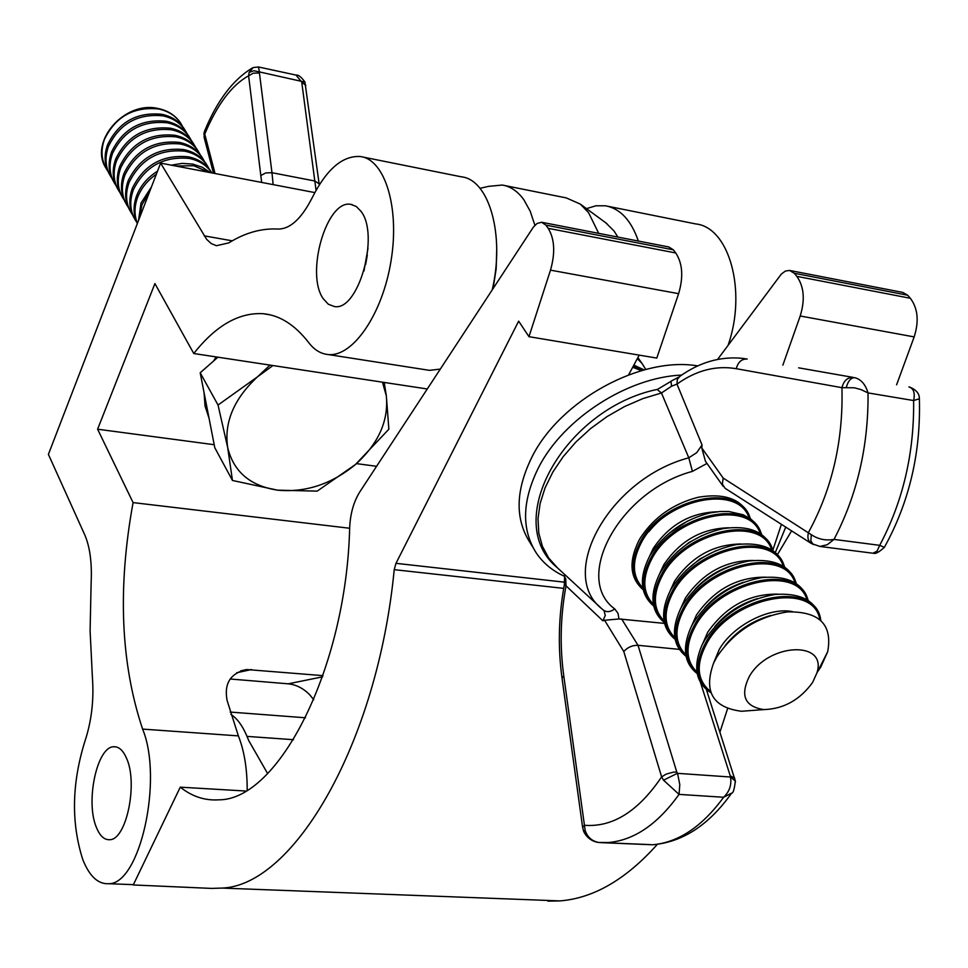 <?xml version="1.0" encoding="UTF-8"?>
<svg xmlns="http://www.w3.org/2000/svg" width="968" height="968" viewBox="0 0 968 968"><rect width="100%" height="100%" fill="white"/><g stroke="black" fill="none" stroke-linecap="round" stroke-linejoin="round"><path stroke-width="1.45" d="M323.336 298.834C305.101 273.956 326.664 199.069 350.9 204.393L356.272 206.487L360.907 211.218C380.037 234.897 358.305 311.732 334.311 306.505L328.358 304.254L323.336 298.834M96.522 827.676C85.123 801.891 97.09 746.05 113.982 746.751C118.907 746.618 123.057 750.357 126.409 757.98C138.315 782.943 126.385 840.333 109.541 839.704C104.266 839.946 99.922 835.928 96.522 827.676M82.812 859.632C71.124 823.211 71.753 783.983 84.7 741.936C91.5 721.62 94.078 700.142 92.408 677.515L90.097 630.773L91.137 582.76C92.081 562.844 89.939 546.86 84.736 534.808L48.4 454.379L160.627 163.12L206.644 239.338L211.242 243.573L216.433 245.715L228.847 242.871C245.098 232.768 261.481 228.17 277.998 229.053C290.097 229.174 301.52 218.695 312.265 197.605C326.7 169.037 342.769 155.352 360.471 156.55C385.01 159.563 399.869 207.757 391.024 260.973C382.493 314.225 352.836 357.107 328.297 354.554C320.819 353.889 314.285 349.896 308.695 342.599C294.913 324.837 279.704 315.193 263.054 313.692C238.842 312.349 215.743 325.623 193.769 353.526L154.916 283.576L97.611 429.211L133.076 502.598C117.491 587.939 120.673 663.443 142.611 729.098C163.398 779.409 139.912 884.667 108.597 883.711C98.046 884.256 89.443 876.234 82.812 859.632M349.642 528.25L133.076 502.598M247.191 790.021C247.215 768.834 244.275 750.793 238.37 735.886L227.056 700.312C223.983 683.42 230.517 673.171 246.646 669.541L322.973 675.64M313.741 699.779L310.014 695.121C303.649 688.466 296.389 684.703 288.246 683.819L230.142 679.004M362.697 156.998L461.252 176.805C489.009 179.358 505.114 234.934 492.228 289.868M440.307 369.086L429.526 370.357L425.896 369.788M427.263 388.979L193.769 353.526M607.892 206.281L695.677 223.923C729.11 227.129 747.139 290.92 728.105 345.298M427.783 895.884L423.669 895.739M314.83 192.584L160.627 163.12M586.463 208.616L596.022 205.773L605.411 205.785C620.161 208.471 631.148 220.232 638.372 241.056M376.588 466.298L356.49 463.624M214.194 444.711L97.611 429.211M341.232 892.605L337.263 892.448M180.266 787.165C192.063 796.519 204.865 800.742 218.671 799.834C278.518 800.355 346.387 668.186 349.666 527.645C350.343 513.548 353.719 501.654 359.781 491.938L533.38 227.105L537.083 223.451L541.608 222.265L545.916 225.133L548.191 228.327C554.628 238.963 555.402 252.902 550.502 270.145L528.964 336.683L518.654 321.146L395.985 563.328L394.218 569.656C377.508 743.206 293.824 885.563 222.023 888.08L211.544 888.406L133.257 884.958L180.266 787.165L245.509 791.013M267.604 773.529L248.849 740.786L246.271 734.688C241.988 724.996 236.857 718.244 230.88 714.445M528.964 336.683L656.8 358.075L678.616 293.667C683.553 276.969 682.597 263.405 675.737 252.963L673.329 249.817L668.779 246.961L542.201 222.374M790.203 270.556L902.793 292.421L907.706 295.24L910.356 298.277C917.882 308.332 919.152 321.219 914.167 336.912L896.61 384.792M791.606 530.863L777.473 554.555M727.621 708.528L719.974 732.002M657.381 844.314C626.066 879.392 593.578 898.256 559.915 900.905L547.852 901.123M717.578 359.43L781.321 274.077L785.35 271.076L789.549 270.423L794.292 273.254L796.833 276.352C804.045 286.601 805.182 299.814 800.209 315.991L782.858 365.142M628.595 374.87L639.207 355.135M812.588 682.488L816.835 673.111C828.063 640.187 768.144 642.716 749.28 676.535C739.975 695.653 744.852 706.664 763.897 709.592C783.705 708.927 799.943 699.9 812.588 682.488M757.012 710.101L741.452 711.262C712.714 707.523 703.421 691.479 713.585 663.128L716.84 656.97C733.901 631.656 757.448 616.64 787.492 611.909C819.351 611.28 832.746 624.566 827.664 651.791L820.707 667.146L817.367 672.07M710.451 691.382C696.766 680.189 695.605 664.084 706.967 643.067C731.82 597.002 813.677 580.703 819.835 619.665M820.114 619.907C814.584 580.219 731.747 596.288 706.616 642.885C695.097 664.266 696.415 680.552 710.572 691.721M710.863 692.531C695.568 681.399 693.862 664.701 705.769 642.437C731.566 594.57 816.774 579.058 820.755 620.488M696.948 672.046C685.501 660.612 685.054 645.148 695.617 625.691C719.248 581.526 797.136 563.993 806.937 599.809M807.264 600.003C798.007 563.485 719.163 580.836 695.278 625.51C684.558 645.317 685.126 660.962 697.008 672.433M697.166 673.305C684.243 661.797 683.335 645.716 694.443 625.062C718.958 579.166 800.125 562.263 808.026 600.499M685.816 654.755C674.514 643.272 674.055 627.881 684.449 608.569C707.717 564.659 784.903 547.319 795.018 582.918M795.357 583.135C785.786 546.811 707.632 563.969 684.11 608.388C673.559 628.05 674.151 643.635 685.876 655.142M686.046 656.038C673.268 644.482 672.337 628.45 683.275 607.952C707.426 562.299 787.904 545.601 796.132 583.644M674.841 637.706C663.685 626.199 663.213 610.856 673.438 591.702C696.367 548.033 772.863 530.887 783.281 566.292M783.62 566.51C773.747 530.391 696.282 547.356 673.099 591.521C662.717 611.038 663.322 626.562 674.914 638.106M675.095 639.013C662.451 627.421 661.507 611.449 672.276 591.085C696.065 545.686 775.876 529.181 784.407 567.03M664.036 620.911C653.013 609.368 652.529 594.098 662.596 575.089C685.175 531.662 761.005 514.698 771.702 549.897M772.053 550.126C761.901 514.202 685.09 530.972 662.257 574.907C652.033 594.267 652.662 609.731 664.109 621.311M664.302 622.242C651.791 610.614 650.835 594.691 661.434 574.472C684.884 529.302 764.03 513.016 772.851 550.659M653.388 604.347C642.498 592.779 642.002 577.569 651.9 558.705C674.164 515.52 749.329 498.75 760.303 533.743M760.654 533.973C750.224 498.254 674.079 514.843 651.573 558.536C641.506 577.751 642.147 593.154 653.46 604.758M653.666 605.714C641.288 594.037 640.32 578.174 650.75 558.1C673.873 513.173 752.366 497.068 761.465 534.53M642.885 588.024C632.128 576.444 631.62 561.283 641.373 542.564C663.31 499.621 737.834 483.032 749.063 517.832M749.413 518.061C738.717 482.536 663.225 498.944 641.034 542.395C631.136 561.464 631.777 576.819 642.97 588.447M643.188 589.415C630.942 577.714 629.95 561.9 640.235 541.971C663.019 497.274 740.871 481.362 750.248 518.63M632.685 367.259L641.409 370.647M641.845 370.526L632.854 366.957M633.266 366.194L642.921 370.224M637.307 358.68L642.014 363.411L645.789 369.461M605.799 222.821L614.002 230.953L617.886 237.075M504.643 185.529L566.316 197.92L580.328 204.103L588.58 212.67L598.696 233.348M496.717 249.308L496.185 268.729L493.099 288.537M479.983 188.324L488.453 186.376L502.259 185.045C510.523 186.364 517.735 191.289 523.894 199.819L530.21 211.23L534.893 225.29M697.759 365.904C640.852 356.067 560.145 400.341 532.037 456.848C515.484 490.365 514.843 518.993 530.125 542.745L533.041 547.586M681.654 375.076C627.312 377.339 563.388 418.745 538.644 467.387C521.958 500.976 521.256 529.641 536.55 553.406C543.375 563.291 552.668 570.914 564.417 576.262M694.165 501.714C675.797 507.002 660.672 517.033 648.766 531.807M603.391 610.118L601.987 608.896L603.391 610.118C606.682 612.466 610.457 612.066 614.728 608.908L617.995 613.325L618.988 618.963L664.58 623.404M706.979 463.43L692.435 471.38C619.677 490.703 572.415 578.283 614.728 608.908M583.668 831.343L582.603 827.277L584.442 825.268C612.587 827.495 638.323 811.365 661.628 776.88L666.262 774.073L673.462 772.137L676.789 772.04L677.854 774.836L679.79 784.612L679.04 794.389L663.552 780.208L661.628 776.88L623.779 651.512C627.591 647.302 632.334 645.232 638.009 645.293L679.5 649.395M623.779 651.512L604.577 620.258L602.907 620.827L566.014 585.821C560.448 616.168 559.698 646.164 563.763 675.797L585.144 830.387C587.407 837.199 591.968 841.216 598.829 842.462L646.527 844.471M846.335 387.236C848.198 380.799 851.017 377.605 854.78 377.677C861.072 379.359 865.489 384.441 868.042 392.911L860.903 389.547L854.308 387.793L841.93 387.672L736.273 368.699C715.957 365.226 696.198 370.369 676.983 384.102L702.042 444.977L701.776 447.942L723.181 478.071L811.293 534.675C818.178 539.273 825.74 540.846 834.017 539.406L827.253 544.73L819.92 546.448L872.955 553.224L877.081 551.119L879.694 545.335L884.353 547.368C873.923 556.721 873.705 552.196 872.967 553.224L872.967 553.224M601.987 608.896C556.927 574.363 609.15 478.894 688.793 457.804L661.459 392.984L657.078 389.451C564.973 408.544 500.613 521.546 557.471 567.853L548.687 557.955L542.395 546.291L538.789 533.114L538.002 518.739L540.108 503.517L545.081 487.824L552.837 472.057L563.194 456.654L575.912 442.013L590.649 428.534L607.033 416.591L624.614 406.524L642.921 398.586L661.459 392.984L671.55 386.208L670.993 381.198L678.737 377.133M642.704 844.265L652.492 844.774C682.561 842.257 708.939 825.038 731.651 793.119L723.628 797.257C729.497 791.558 731.784 784.806 730.489 777.014L730.223 775.767L734.736 778.199M919.37 398.768L913.623 400.546C915.208 392.875 913.623 388.325 908.867 386.91L909.593 387.055C916.248 389.777 919.503 393.686 919.37 398.768C920.907 452.842 909.23 502.38 884.353 547.368M602.907 620.827L605.254 615.479L604.129 610.905M564.429 576.396L565.736 578.9L566.014 585.821L564.356 584.732L564.538 576.976M692.435 471.38L688.793 457.804L696.67 452.697L702.042 444.977M736.273 368.699C738.027 362.02 741.67 358.801 747.211 359.055L741.754 358.281C720.156 356.321 699.561 362.31 679.984 376.249L677.31 379.311L676.983 384.102L671.55 386.208M819.92 546.448L811.281 543.459C808.038 541.051 807.13 537.313 808.558 532.279C832.25 488.707 843.37 440.513 841.93 387.672C843.793 380.593 847.581 377.181 853.304 377.423L798.624 367.84M600.402 842.62L652.492 844.774C678.399 842.511 702.102 826.672 723.628 797.257L679.04 794.389C657.708 824.143 634.27 840.176 608.715 842.499L598.829 842.462C600.753 842.571 588.992 842.801 583.692 831.403L585.144 830.387M564.429 576.347L564.622 574.447M663.552 780.208L677.31 773.323L730.489 777.014L735.341 781.031L735.426 782.023M813.265 544.597L810.845 540.87L811.293 534.675M604.577 620.258L618.988 618.963M811.281 543.459L725.068 488.271L722.346 484.121L723.181 478.071M723.229 486.396L705.454 461.276L701.776 447.942M367.985 248.389L363.968 271.004M365.638 264.518L367.32 255.056M181.004 123.698L180.302 122.609C175.232 115.313 167.948 110.642 158.437 108.585C124.908 100.127 88.584 141.691 105.96 168.105M182.674 126.651L180.544 122.996C175.486 115.712 168.19 111.042 158.679 108.985C133.657 106.468 115.579 116.596 104.435 139.356C100.624 150.234 101.337 160.168 106.577 169.182L107.763 170.985M184.948 130.027L183.896 128.345C178.826 121.048 171.517 116.378 161.983 114.321C136.887 111.816 118.749 121.98 107.557 144.801C103.733 155.654 104.423 165.588 109.626 174.603M187.006 133.572L184.864 129.893C179.794 122.585 172.486 117.915 162.939 115.858C137.831 113.365 119.669 123.541 108.464 146.374C104.617 157.276 105.318 167.246 110.582 176.273L111.78 178.088M189.304 136.972L188.24 135.278C183.158 127.97 175.837 123.299 166.266 121.242C141.086 118.774 122.863 128.974 111.61 151.867C107.763 162.757 108.44 172.715 113.667 181.742M191.374 140.554L189.22 136.839C184.138 129.53 176.805 124.848 167.234 122.803C142.03 120.335 123.795 130.547 112.518 153.452C108.658 164.391 109.348 174.385 114.611 183.424L115.833 185.263M193.697 143.978L192.632 142.284C187.538 134.963 180.193 130.281 170.586 128.236C145.321 125.779 127.026 136.028 115.7 158.982C111.816 169.92 112.494 179.903 117.733 188.941M195.778 147.584L193.612 143.857C188.518 136.524 181.173 131.842 171.554 129.809C146.265 127.352 127.957 137.613 116.62 160.591C112.724 171.566 113.413 181.573 118.689 190.636L119.911 192.499M198.125 151.044L197.048 149.338C191.954 142.006 184.585 137.323 174.942 135.278C149.58 132.846 131.212 143.143 119.826 166.181C115.918 177.144 116.583 187.151 121.835 196.214M200.219 154.686L198.041 150.923C192.947 143.591 185.566 138.896 175.922 136.863C150.548 134.443 132.156 144.752 120.746 167.791C116.825 178.79 117.515 188.833 122.791 197.908L124.037 199.795M202.59 158.171L201.513 156.453C196.407 149.108 189.014 144.426 179.346 142.393C153.888 139.985 135.435 150.33 123.977 173.429C120.044 184.428 120.71 194.459 125.973 203.534M204.696 161.85L202.518 158.062C197.399 150.706 190.006 146.023 180.326 143.99C154.856 141.582 136.391 151.94 124.908 175.063C120.964 186.098 121.641 196.153 126.941 205.252L128.2 207.152M207.091 165.359L206.015 163.64C200.896 156.284 193.479 151.589 183.775 149.568C158.232 147.184 139.707 157.578 128.175 180.738C124.219 191.773 124.872 201.84 130.148 210.927M209.221 169.073L207.019 165.25C201.901 157.893 194.483 153.198 184.779 151.177C159.212 148.794 140.662 159.2 129.119 182.383C125.15 193.455 125.816 203.546 131.116 212.645L132.386 214.581M211.641 172.607L210.552 170.888C205.422 163.507 197.992 158.812 188.252 156.804C162.612 154.444 144.002 164.887 132.41 188.119C128.417 199.19 129.071 209.282 134.358 218.393M211.835 172.909L211.569 172.51C206.438 165.141 198.997 160.446 189.256 158.425C163.604 156.066 144.97 166.52 133.354 189.776C129.361 200.884 130.014 210.988 135.326 220.111L136.621 222.059M157.506 171.191C147.608 177.447 140.662 185.566 136.682 195.572C133.003 205.615 133.221 214.944 137.323 223.584M210.286 172.607L202.324 167.246L192.765 164.1L182.202 163.386L171.324 165.165M209.052 172.377L193.781 165.746L175.68 166M151.407 187.03L140.989 203.086L138.533 220.462M156.332 174.24C147.511 180.387 141.28 188.046 137.637 197.242C134.225 206.462 134.153 215.174 137.408 223.366M149.532 191.906L141.957 204.768L139.295 218.453M209.04 418.224L205.034 406.028L204.079 392.754M213.686 360.919L216.082 356.914M232.453 480.467L277.622 490.171C250.18 485.924 233.542 471.706 227.686 447.519L232.453 480.467L214.787 447.712L200.194 372.777L217.921 357.192M382.457 382.179L386.353 395.985C388.676 420.935 378.379 443.767 355.498 464.483L388.858 429.211L386.353 395.985L384.223 382.445M269.987 365.105L257.536 376.806L218.03 405.035L227.686 447.519C223.959 422.387 233.917 398.816 257.536 376.806L272.916 365.553M277.622 490.171C305.573 492.724 331.54 484.157 355.498 464.483L317.177 491.127L277.622 490.171M200.194 372.777L218.03 405.035M304.981 82.135L259.472 71.922L259.436 72.975L253.313 73.169L248.607 75.794L249.115 72.418L253.096 67.579L258.444 66.974L259.472 71.922L253.773 70.737L249.115 72.418M252.128 68.099C232.937 79.787 217.134 100.708 204.696 130.837L204.321 132.507L215.041 173.514M305.864 85.462L301.726 82.05L296.014 75.081L258.444 66.974M296.22 75.129C298.289 74.645 301.181 76.92 304.908 81.953L319.15 183.884L314.999 181.028L271.972 172.703L273.145 184.622M213.48 173.224L204.2 137.686L204.744 134.141C217.183 104.508 231.812 85.051 248.607 75.794L261.662 182.432M204.091 137.274L204.321 132.507M238.37 735.886L142.611 729.098M232.272 240.826L204.212 235.853M288.246 683.819L322.562 676.838M251.523 669.529L236.688 672.772M293.498 739.697L246.985 736.394M673.329 249.817L545.916 225.133M675.737 252.963L548.191 228.327M678.616 293.667L550.502 270.145M907.706 295.24L794.292 273.254M910.356 298.277L796.833 276.352M914.167 336.912L800.209 315.991M564.695 582.204L395.985 563.328M563.703 588.375L394.218 569.656M713.464 663.407L719.224 649.528C732.788 625.655 768.955 606.912 792.381 611.594M702.635 643.853L707.79 632.104C726.073 606.246 749.547 593.602 778.212 594.146M691.66 625.897L696.512 614.922C714.275 589.512 737.313 576.928 765.64 577.17M680.855 608.194L685.417 598.006C702.659 573.032 725.262 560.52 753.225 560.448M670.219 590.734L674.478 581.332C691.212 556.806 713.38 544.355 740.968 543.992M659.765 573.492L663.697 564.901C679.935 540.822 701.667 528.443 728.88 527.778M649.467 556.491L653.073 548.711C668.827 525.067 690.124 512.762 716.937 511.794M725.238 645.462C737.205 630.64 752.451 620.633 770.964 615.418M704.583 640.344C721.511 614.898 745.118 599.579 775.416 594.413C801.976 592.791 817.137 601.527 820.9 620.621M714.686 626.78C726.073 613.119 740.363 603.717 757.557 598.575M693.257 623.005C709.58 598.151 732.558 583.002 762.179 577.545C787.71 575.476 803.065 583.184 808.268 600.656M704.704 607.94C715.291 595.78 728.335 587.201 743.799 582.191M682.113 605.92C697.831 581.671 720.156 566.691 749.087 560.956C775.126 558.439 790.892 566.062 796.386 583.813M695.048 589.246C704.752 578.67 716.405 570.975 730.041 566.171M681.726 612.853L683.275 607.952M671.139 589.088C686.251 565.469 707.923 550.647 736.14 544.633C762.699 541.656 778.877 549.183 784.685 567.212M685.804 570.636L699.876 558.947L716.211 550.55M660.321 572.511C674.841 549.509 695.847 534.868 723.314 528.589C749.982 524.813 766.583 532.231 773.142 550.852M677.092 552.026L688.853 542.6L702.175 535.437M650.278 555.087L649.649 556.176L650.278 555.087C664.363 533.259 684.473 519.163 710.609 512.81L719.938 511.515L728.771 511.503L743.073 514.722L750.72 518.981L754.859 522.647L759.553 529.218L761.768 534.735M669.227 533.199L687.607 521.014M640.574 537.639L639.134 540.071L640.574 537.639C654.211 517.118 673.365 503.675 698.025 497.31C725.988 492.531 743.509 499.718 750.551 518.86M633.786 365.226L643.659 370.03M664.387 622.593C650.69 611.111 649.286 594.497 660.176 572.754L660.212 572.693M675.168 639.352C661.64 628.244 660.007 612.006 670.292 590.613L671.03 589.27M686.118 656.352C672.748 645.608 670.897 629.72 680.589 608.691L682.016 606.089M697.238 673.607C684.001 663.201 681.956 647.665 691.104 626.998L693.173 623.162M710.935 692.737C695.786 682.96 692.749 667.23 701.8 645.523L704.498 640.489M772.887 550.042L781.406 524.329M621.577 618.903L638.009 645.293L676.789 772.04M853.304 377.423L800.076 368.082M913.623 400.546L868.042 392.911C868.526 446.127 857.176 494.95 834.017 539.406L879.694 545.335C902.987 501.448 914.288 453.181 913.623 400.546M730.223 775.767L700.3 681.871M582.554 826.962L562.021 678.132L563.763 675.797M316.052 190.357L301.726 82.05M259.436 72.975L271.972 172.703L265.728 172.933L260.912 175.486M319.198 184.247L319.283 184.9M352.207 204.635L350.9 204.393M115.954 746.885L113.982 746.751M133.403 884.655L108.597 883.711M429.526 370.357L328.297 354.554M270.12 314.842L263.054 313.692M240.754 670.836L246.646 669.541M305.525 717.784L230.178 712.061M559.915 900.905L222.023 888.08M816.835 673.111L827.664 651.791M644.107 369.909L633.859 365.081M642.014 363.411L637.888 357.603M606.924 223.644L580.328 204.103M643.272 589.79C629.841 578.198 628.426 561.694 639.037 540.253M653.751 606.077C640.187 594.534 638.783 577.957 649.54 556.358M763.897 709.592L741.452 711.262M600.971 607.964L557.471 567.853M657.587 389.33L670.655 381.549M561.972 677.757C557.81 647.12 558.584 616.168 564.32 584.902M731.651 793.119C733.151 793.373 734.373 789.356 735.341 781.031L706.337 689.361M775.32 552.546L785.726 527.1M183.896 128.345L184.864 129.893M188.24 135.278L189.22 136.839M192.632 142.284L193.612 143.857M197.048 149.338L198.041 150.923M201.513 156.453L202.518 158.062M206.015 163.64L207.019 165.25M210.552 170.888L211.569 172.51M204.478 131.37L203.849 134.032"/></g></svg>
